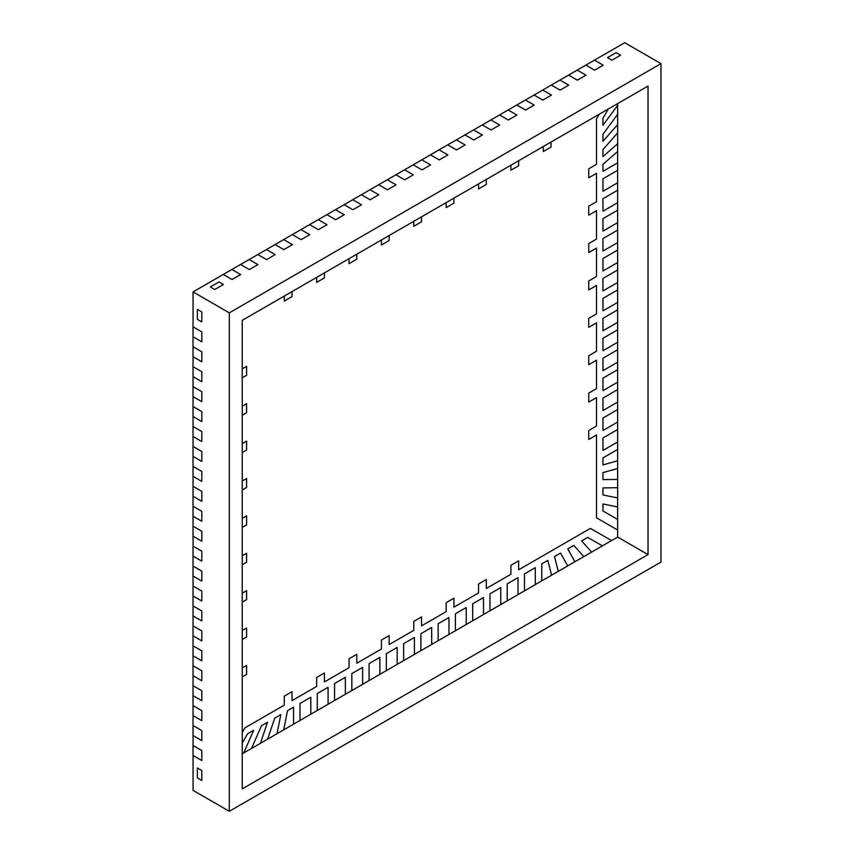 <?xml version="1.0" encoding="UTF-8"?>
<svg xmlns="http://www.w3.org/2000/svg" width="854" height="854" viewBox="0 0 854 854"><rect width="100%" height="100%" fill="white"/><g stroke="black" fill="none" stroke-linecap="round" stroke-linejoin="round"><path stroke-width="1.28" d="M611.528 540.582L590.402 528.38L611.528 540.582L602.38 545.866L587.691 537.401L581.638 540.892L591.587 552.1L583.773 556.616M602.956 118.247L608.294 109.002L602.956 118.247L608.294 109.002L602.956 118.247L602.977 125.25L617.655 105.288L617.634 114.308L602.956 134.27L602.956 141.273L617.655 124.577L617.655 114.319L602.956 134.27L602.977 141.284M193.047 326.783L201.811 331.875L201.811 341.835L193.047 336.775L193.047 291.919L223.268 274.476L232.032 279.536L240.657 274.55L232.032 279.536L223.268 274.476L231.893 269.49L240.657 274.55L231.893 269.49L249.165 259.52L257.929 264.58L249.293 269.565L240.508 264.494L249.293 269.565L257.929 264.58L249.165 259.52L266.427 249.549L275.191 254.609L266.565 259.595L257.78 254.524L266.565 259.595L275.191 254.609L266.427 249.549L283.699 239.579L292.463 244.639L283.827 249.624L275.041 244.554L283.827 249.624L292.463 244.639L283.699 239.579L300.96 229.619L309.724 234.669L301.099 239.654L292.314 234.583L301.099 239.654L309.724 234.669L300.96 229.619L318.232 219.649L326.997 224.709L318.361 229.694L309.575 224.613L318.361 229.694L326.997 224.709L318.232 219.649L335.494 209.678L344.258 214.738L335.622 219.724L326.847 214.653L335.622 219.724L344.258 214.738L335.494 209.678L352.766 199.708L361.53 204.768L352.894 209.753L344.109 204.682L352.894 209.753L361.53 204.768L352.766 199.708L370.028 189.737L378.792 194.797L370.156 199.783L361.381 194.712L370.156 199.783L378.792 194.797L370.028 189.737L387.3 179.767L396.064 184.827L387.428 189.812L378.642 184.742L387.428 189.812L396.064 184.827L387.3 179.767L404.561 169.807L413.325 174.856L404.689 179.842L395.914 174.771L404.689 179.842L413.325 174.856L404.561 169.807L421.833 159.837L430.597 164.897L421.961 169.882L413.176 164.801L421.961 169.882L430.597 164.897L421.833 159.837L439.095 149.866L447.859 154.926L439.223 159.911L430.437 154.841L456.367 139.896L465.131 144.956L456.495 149.941L447.709 144.87L456.495 149.941L465.131 144.956L456.367 139.896L473.628 129.925L482.393 134.985L473.756 139.971L464.971 134.921M229.31 811.3L660.975 562.081L660.975 63.634L229.31 312.852L229.31 811.3L193.047 790.366L193.047 755.47L201.811 760.53L201.811 750.559L201.811 760.53L193.047 755.47L193.047 745.51L201.811 750.559L193.047 745.51L193.047 725.569L201.811 730.629L201.811 740.599L193.025 735.529L193.047 725.548M611.891 60.218L620.527 55.232L616.076 52.67L607.45 57.656L611.891 60.218L607.45 57.656L616.076 52.67L620.527 55.232L611.891 60.218M551.033 142.063L551.033 147.048L551.033 142.063L551.033 147.048L543.283 151.521L551.033 147.048L543.283 151.521L543.283 146.536M518.656 160.755L518.656 165.74L518.656 160.755L518.656 165.74L510.905 170.213L518.656 165.74L510.905 170.213L510.905 165.228M486.278 184.432L486.278 179.447L486.278 184.432L478.528 188.905M446.151 202.611L446.151 207.618L453.922 203.135L453.901 198.139L453.901 203.124L446.151 207.597M421.524 216.831L421.524 221.816L421.524 216.831L421.524 221.816L413.784 226.289L421.524 221.816L413.784 226.289L413.784 221.303M389.157 235.523L389.157 240.508L389.157 235.523L389.157 240.508L381.407 244.981L389.157 240.508L381.407 244.981L381.407 239.995M356.78 254.214L356.78 259.2L356.78 254.214L356.78 259.2L349.03 263.672L356.78 259.2L349.03 263.672L349.03 258.687M324.403 277.892L324.403 272.906L324.403 277.892L316.653 282.364M292.025 291.598L292.025 296.584L292.025 291.598L292.025 296.584L284.286 301.056M214.76 289.506L223.396 284.521L218.944 281.948L210.319 286.933L214.76 289.506L210.319 286.933L218.944 281.948L223.396 284.521L214.76 289.506M201.811 321.905L201.811 311.934L197.37 309.361L197.37 319.332L201.811 321.905L197.37 319.332L197.37 309.361L201.811 311.934L201.811 321.905M242.258 377.799L246.571 375.312L242.258 377.799L246.571 375.312L246.571 366.366L246.571 375.312L246.571 366.366L242.258 368.853M246.592 403.728L246.592 412.706L242.258 415.215L246.571 412.695L242.258 415.183L246.571 412.695L246.571 403.75L246.571 412.695L246.571 403.75L242.258 406.237M242.258 452.567L246.571 450.079L242.258 452.567L246.571 450.079L246.571 441.134M242.258 489.95L246.571 487.463L242.258 489.95L246.571 487.463L246.571 478.518L246.571 487.463L246.571 478.518L242.258 481.005M242.258 518.389L246.592 515.88L246.592 524.858L242.258 527.356L246.571 524.847L242.258 527.334L246.571 524.847L246.571 515.901M242.258 564.718L246.571 562.231L242.258 564.718L246.571 562.231L246.571 553.285L246.571 562.231L246.571 553.285L242.258 555.773M246.592 590.648L246.592 599.625L242.258 602.123L246.571 599.615L242.258 602.102L246.571 599.615L246.571 590.658L246.571 599.615L246.571 590.658L242.258 593.156M246.571 636.999L242.258 639.507L246.571 636.999L242.258 639.486L246.571 636.999L246.571 628.042M242.258 676.87L246.571 674.382L242.258 676.87L246.571 674.382L246.571 665.426L246.571 674.382L246.571 665.426L242.258 667.924M201.811 780.471L201.811 770.5L197.37 767.938L197.37 777.909L201.811 780.471L197.37 777.909L197.37 767.938L201.811 770.5L201.811 780.471M292.025 691.676L292.047 700.632L292.047 691.665L284.286 696.149L284.286 705.116L244.927 727.843L242.258 732.465M324.403 672.984L324.403 681.93L324.424 672.973L316.653 677.457L316.653 686.424L292.047 700.632M356.78 654.292L356.801 663.248L356.801 654.281L349.03 658.765L349.03 667.732L324.424 681.94M389.157 635.6L389.157 644.546L389.178 635.589L381.407 640.073L381.407 649.04L356.801 663.248M421.524 616.908L421.545 625.865L421.545 616.898L413.784 621.381L413.784 630.359L389.178 644.556M453.901 598.216L453.922 607.173L453.922 598.206L446.151 602.689L446.151 611.667L421.545 625.865M486.278 579.524L486.278 588.47L486.3 579.514L478.528 583.997L478.528 592.975L453.922 607.173M518.656 560.832L518.677 569.789L518.677 560.822L510.905 565.305L510.905 574.283L486.3 588.481M588.737 439.447L596.508 434.985L596.508 517.812L617.634 530.014L617.655 537.07L648.026 554.609L648.026 86.062L242.258 320.335L242.258 788.872L648.026 554.609M599.177 114.265L596.508 118.898L596.508 164.331L588.737 168.814L588.737 177.792L596.508 173.309L596.508 201.715L588.737 206.198L588.737 215.176L596.508 210.692L596.508 239.099L588.737 243.582L588.737 252.56L596.508 248.076L596.508 276.482L588.737 280.966L588.737 289.944L596.508 285.46L596.508 313.866L588.737 318.35L588.737 327.328L596.508 322.844L596.508 351.25L588.737 355.734L588.737 364.711L596.508 360.217L596.508 388.634L588.737 393.118L588.737 402.095L596.508 397.601L596.508 426.018L588.737 430.501L588.737 439.479L596.508 434.985M588.737 364.679L596.508 360.217M588.737 327.296L596.508 322.844M588.737 252.528L596.508 248.076M464.971 134.9L482.264 124.94L491.029 130L499.665 125.015L490.901 119.955L499.665 125.015L491.029 130L482.264 124.94L508.141 109.974L516.926 115.044L508.29 120.03L499.526 114.97L516.798 105.01L525.562 110.059L534.198 105.085L525.434 100.025L534.198 105.085L525.562 110.059L516.798 105.01L534.06 95.04L542.824 100.099L534.06 95.04L542.696 90.054L551.46 95.114L542.824 100.099L551.46 95.114L542.696 90.054L559.968 80.084L568.721 85.144L560.096 90.129L551.31 85.058L560.096 90.129L568.721 85.144L559.968 80.084L577.229 70.113L585.993 75.173L577.357 80.159L568.572 75.088L594.501 60.143L603.255 65.203L594.63 70.188L585.844 65.117L594.63 70.188L603.255 65.203L594.501 60.143L624.712 42.7L660.975 63.634M193.047 426.477L201.811 431.558L201.811 441.529L193.047 436.469L193.047 416.528L201.811 421.588L201.811 411.617L193.025 406.547L201.811 411.617L201.811 421.588L193.047 416.528L193.047 396.598L201.811 401.658L193.047 396.598L193.047 386.627L201.811 391.687L201.811 401.658L201.811 391.687L193.047 386.627L193.047 366.686L201.811 371.746L201.811 381.717L193.025 376.646L193.047 346.745L201.811 351.805L201.811 361.776L193.025 356.705L193.025 326.794M193.047 685.666L201.811 690.747L201.811 700.718L193.047 695.658L193.047 675.727L201.811 680.787L193.047 675.727L193.047 665.757L201.811 670.817L201.811 680.787L201.811 670.817L193.047 665.757L193.047 645.816L201.811 650.876L201.811 660.847L193.025 655.776L193.047 645.795M193.025 645.805L193.047 635.846L201.811 640.906L193.047 635.846L193.047 625.875L201.811 630.935L201.811 640.906L201.811 630.935L193.047 625.875L193.047 605.945L201.811 611.005L201.811 620.965L193.025 615.894L193.047 605.913M193.047 546.101L201.811 551.182L201.811 561.153L193.047 556.093L193.047 536.163L201.811 541.222L193.047 536.163L193.047 526.192L201.811 531.252L201.811 541.222L201.811 531.252L193.047 526.192L193.047 506.251L201.811 511.311L201.811 521.282L193.025 516.211L193.047 506.23M193.025 506.241L193.047 496.281L201.811 501.341L193.047 496.281L193.047 486.31L201.811 491.37L201.811 501.341L201.811 491.37L193.047 486.31L193.047 466.38L201.811 471.44L201.811 481.4L193.025 476.329L193.047 466.348M193.025 466.359L193.047 456.41L201.811 461.47L193.047 456.41L193.047 446.439L201.811 451.499L201.811 461.47L201.811 451.499L193.047 446.439L193.025 426.488M193.025 725.558L193.047 715.599L201.811 720.659L193.047 715.599L193.047 705.628L201.811 710.688L201.811 720.659L201.811 710.688L193.047 705.628L193.025 685.677M193.025 605.924L193.047 595.975L201.811 601.035L193.047 595.975L193.047 586.004L201.811 591.064L201.811 601.035L201.811 591.064L193.047 586.004L193.047 566.063L201.811 571.123L201.811 581.094L193.025 576.023L193.025 546.112M617.634 441.977L617.634 449.428L602.956 457.904L602.956 464.907L617.655 460.797L617.634 468.515L602.956 472.625L602.956 479.617L617.655 479.393L617.634 487.687L602.956 487.933L602.956 494.936L617.655 497.957L617.634 506.977L602.956 503.967L602.956 510.959L617.634 519.435L617.634 530.014L596.508 517.812M602.956 437.963L602.956 450.432L617.655 441.966L617.655 429.509L602.956 437.963L602.956 450.432L602.956 437.963L617.655 429.509L602.956 437.963L602.977 450.442M617.634 402.106L617.634 409.557L602.956 418.033L602.977 430.501L617.655 422.025L617.634 429.498L602.977 437.985M617.655 422.025L617.655 409.568L602.977 418.044L617.634 409.557L602.956 418.033L602.977 430.501M602.956 398.092L602.956 410.55L617.655 402.085L617.655 389.627L602.956 398.092L602.956 410.55L602.956 398.092L617.655 389.627L602.956 398.092L602.977 410.56M617.634 262.541L617.634 269.992L602.956 278.468L602.956 290.926L617.655 282.46L617.634 289.933L602.956 298.398L602.956 310.867L617.655 302.401L617.634 309.863L602.956 318.339L602.956 330.797L617.655 322.342L617.634 329.804L602.956 338.28L602.956 350.738L617.655 342.273L617.634 349.745L602.956 358.221L602.956 370.679L617.655 362.213L617.634 369.675L602.956 378.151L602.977 390.63L617.655 382.154L617.634 389.616L602.977 398.103M617.655 382.154L617.655 369.686L602.977 378.162L617.634 369.675L602.956 378.151L602.977 390.63M617.634 222.659L617.634 230.11L602.956 238.586L602.956 251.055L617.655 242.589L617.634 250.051L602.956 258.527L602.956 270.985L617.655 262.52L617.655 250.062L602.956 258.527L602.977 270.996M617.634 182.788L617.634 190.239L602.956 198.715L602.977 211.184L617.655 202.708L617.634 210.18L602.956 218.656L602.956 231.114L617.655 222.648L617.655 210.191L602.956 218.656L602.977 231.124M617.655 202.708L617.655 190.25L602.977 198.726L617.634 190.239L602.956 198.715L602.977 211.184M602.956 178.774L602.956 191.232L617.655 182.777L617.655 170.309L602.956 178.774L602.956 191.232L602.956 178.774L617.655 170.309L602.956 178.774L602.977 191.253M617.634 143.771L617.634 151.468L602.956 164.299L602.977 171.312L617.655 162.836L617.634 170.298L602.977 178.785M617.655 162.836L617.655 151.478L602.977 164.31L617.634 151.468L602.956 164.299L602.977 171.312M602.956 149.578L602.956 156.581L617.655 143.76L617.655 132.893L602.956 149.578L602.956 156.581L602.956 149.578L617.655 132.893L602.956 149.578L602.977 156.592M617.634 124.609L617.634 132.882L602.977 149.599M588.737 177.771L596.508 173.309M588.737 215.155L596.508 210.692M588.737 289.912L596.508 285.46M242.258 753.815L243.721 752.961L253.67 730.266L247.596 733.757L242.258 743.044M280.817 714.595L274.732 718.086L280.795 714.584L274.732 718.086L267.612 739.148L277.038 733.725L280.795 714.584L274.732 718.086L267.612 739.148L260.438 743.279L267.537 722.238L261.473 725.74L251.524 748.435L243.732 752.929M293.562 707.24L287.478 710.72L293.541 707.229L287.478 710.72L283.72 729.871L293.562 724.192L293.562 707.24L287.478 710.72L283.699 729.85L277.048 733.703M345.358 677.329L334.544 683.552L345.336 677.318L334.544 683.552L334.544 700.504L345.358 694.281L345.336 677.318L334.544 683.552L334.544 700.504L328.096 704.23L328.075 687.289L317.282 693.523L317.282 710.464L310.824 714.19L310.803 697.259L300.01 703.482L300.01 720.434L293.562 724.16M362.608 667.348L351.816 673.582L362.608 667.348L351.837 673.592L351.837 690.544L362.63 684.31L362.608 667.348L351.816 673.582L351.816 690.534L345.358 694.259M414.425 637.458L403.611 643.67L414.403 637.447L403.611 643.67L403.611 660.622L414.425 654.41L414.425 637.458L403.611 643.67L403.611 660.622L397.163 664.348L397.142 647.417L386.35 653.641L386.35 670.593L379.891 674.318L379.87 657.377L369.077 663.611L369.077 680.563L362.63 684.289M431.676 627.476L420.883 633.711L431.676 627.476L420.905 633.721L420.905 650.673L431.697 644.439L431.676 627.476L420.883 633.711L420.883 650.652L414.425 654.377M483.492 597.586L472.678 603.799L483.471 597.565L472.678 603.799L472.678 620.751L483.492 614.538L483.471 597.565L472.678 603.799L472.678 620.751L466.231 624.477L466.231 607.546L455.417 613.77L455.417 630.722L448.958 634.447L448.937 617.506L438.145 623.74L438.145 640.681L431.697 644.407M500.743 587.605L489.95 593.829L500.743 587.605L489.972 593.84L489.972 610.791L500.764 604.568L500.743 587.605L489.95 593.829L489.95 610.781L483.492 614.506M518.026 577.646L507.212 583.858L518.004 577.635L507.212 583.858L507.233 600.832L518.026 594.597L518.004 577.635L507.212 583.858L507.212 600.81L500.764 604.536M547.83 560.438L541.746 563.928L547.809 560.427L541.746 563.928L541.746 580.869L551.609 575.212L547.809 560.427L541.746 563.928L541.746 580.869L535.298 584.595L535.277 567.664L524.484 573.888L524.484 590.84L518.026 594.565M560.576 553.082L554.513 556.573L558.292 571.347L567.707 565.914L560.555 553.061L554.492 556.562L558.27 571.337L551.599 575.19M573.835 545.428L567.75 548.909L573.813 545.407L567.75 548.909L574.881 561.751L583.784 556.627L573.813 545.407L567.75 548.909L574.881 561.751L567.686 565.892M581.638 540.892L587.691 537.401L581.638 540.892L591.587 552.1L581.638 540.892L591.587 552.1L602.401 545.887M193.047 291.919L229.31 312.852M201.811 561.153L201.811 551.182L193.047 546.122L193.047 556.093L201.811 561.153M420.905 633.721L420.905 650.673M617.655 302.401L617.655 289.944L602.977 298.42L617.634 289.933L602.956 298.398L602.977 310.877M201.811 341.835L201.811 331.875L193.047 326.815L193.047 336.775L201.811 341.835M602.956 510.959L617.634 519.435L602.956 510.959L602.956 503.967L602.956 510.959L602.977 503.977L617.634 506.977M253.67 730.266L247.596 733.757L242.258 742.991M201.811 361.776L201.811 351.805L193.047 346.745L193.047 356.716L201.811 361.776M617.655 497.957L617.655 487.698L602.977 487.944L617.634 487.687L602.956 487.933L602.977 494.946M201.811 740.599L201.811 730.629L193.047 725.569L193.047 735.54L201.811 740.599M267.558 722.249L261.473 725.74L251.524 748.435M577.357 80.159L585.993 75.173L577.229 70.113L568.593 75.099L577.357 80.159M201.811 381.717L201.811 371.746L193.047 366.686L193.047 376.657L201.811 381.717M554.513 556.573L560.555 553.061L554.492 556.562L558.292 571.347M617.655 479.393L617.655 468.526L602.977 472.636L617.634 468.515L602.956 472.625L602.977 479.638M617.655 460.797L617.655 449.439L602.977 457.915L617.634 449.428L602.956 457.904L602.977 464.918M201.811 700.718L201.811 690.747L193.047 685.687L193.047 695.658L201.811 700.718M283.699 729.85L287.478 710.72L283.72 729.871M524.484 573.888L535.277 567.664L524.484 573.888L524.484 590.84M310.824 697.27L300.01 703.482L300.01 720.434L300.01 703.482L300.01 720.434L310.824 714.222M201.811 441.529L201.811 431.558L193.047 426.498L193.047 436.469L201.811 441.529M507.212 600.81L507.212 583.858L507.233 600.832M201.811 660.847L201.811 650.876L193.047 645.816L193.047 655.787L201.811 660.847M317.282 693.523L328.075 687.289L317.282 693.523L317.282 710.464M508.29 120.03L516.926 115.044L508.162 109.985L499.526 114.97L508.29 120.03M489.972 593.84L489.972 610.791M201.811 481.4L201.811 471.44L193.047 466.38L193.047 476.34L201.811 481.4M201.811 620.965L201.811 611.005L193.047 605.945L193.047 615.905L201.811 620.965M617.655 242.589L617.655 230.121L602.977 238.597L617.634 230.11L602.956 238.586L602.977 251.065M351.837 673.592L351.837 690.544M473.756 139.971L482.393 134.985L473.628 129.925L464.992 134.911L473.756 139.971M455.417 613.77L466.209 607.536L455.417 613.77L455.417 630.722M602.956 358.221L602.956 370.679L602.956 358.221L617.655 349.756L602.956 358.221L602.977 370.689M379.891 657.399L369.077 663.611L369.077 680.563L369.077 663.611L369.077 680.563L379.891 674.35M201.811 521.282L201.811 511.311L193.047 506.251L193.047 516.222L201.811 521.282M448.958 617.517L438.145 623.74L438.145 640.681M617.655 342.273L617.655 329.815L602.977 338.291L617.634 329.804L602.956 338.28L602.977 350.748M201.811 581.094L201.811 571.123L193.047 566.063L193.047 576.034L201.811 581.094M617.634 269.992L602.956 278.468L617.655 270.003L602.956 278.468L602.977 290.936M386.35 653.641L397.142 647.417L386.35 653.641L386.35 670.593M439.223 159.911L447.859 154.926L439.095 149.866L430.469 154.852L439.223 159.911M617.634 309.863L602.956 318.339L617.655 309.874L602.956 318.339L602.977 330.818M588.737 402.095L596.508 397.601M551.054 142.052L551.054 147.059L543.283 151.542M518.677 160.744L518.677 165.751L510.905 170.234M486.3 184.443L478.528 188.926L478.528 183.92M421.545 216.82L421.545 221.826L413.784 226.31M389.178 235.512L389.178 240.518L381.407 245.002M356.801 254.204L356.801 259.21L349.03 263.694M324.424 277.902L316.653 282.386L316.653 277.379M292.047 291.588L292.047 296.594L284.286 301.078L284.286 296.071M242.258 377.831L246.592 375.322L246.592 366.355M242.258 452.599L246.592 450.09L246.592 441.112L242.258 443.621M242.258 489.982L246.592 487.474L246.592 478.496M242.258 564.74L246.592 562.242L246.592 553.264M246.592 637.009L246.592 628.032L242.258 630.54M242.258 676.891L246.592 674.393L246.592 665.415M617.655 537.07L611.56 540.603L590.402 528.38L518.677 569.789M587.712 537.412L581.659 540.913M602.977 118.258L602.977 125.25M617.655 103.59L617.655 105.288M574.902 561.761L567.771 548.919L574.881 561.751M617.634 114.308L602.956 134.27L617.655 114.319M554.492 556.562L558.27 571.337M535.298 567.675L524.505 573.909M535.298 584.627L524.505 590.861M489.95 593.829L489.95 610.781M472.678 603.799L472.678 620.751L472.7 603.81M466.231 607.546L455.438 613.78M466.231 624.498L455.438 630.732M448.958 634.469L438.166 640.703M420.883 633.711L420.883 650.652M403.611 643.67L403.611 660.622L403.632 643.692M617.634 210.18L602.956 218.656L617.655 210.191M617.655 270.003L617.655 282.46M617.655 309.874L617.655 322.342M397.163 647.428L386.371 653.652M397.163 664.38L386.371 670.603M617.634 250.051L602.956 258.527L617.655 250.062M617.655 362.213L617.655 349.756L602.977 358.232M351.816 673.582L351.816 690.534M334.565 700.515L334.565 683.563L334.544 700.504M328.096 687.299L317.304 693.533M328.096 704.251L317.304 710.485M541.746 563.928L541.746 580.869L541.767 563.939M260.427 743.322L251.546 748.446M274.732 718.086L267.612 739.148L274.753 718.097M617.655 506.998L617.655 519.456M223.246 274.465L231.893 269.49L223.246 274.486M240.508 264.494L249.144 259.509L240.529 264.505M266.427 249.549L257.801 254.535L266.427 249.549M283.699 239.579L275.063 244.564L283.699 239.579M193.025 386.616L193.047 396.598L193.047 386.595M193.047 745.51L193.025 755.459L193.025 745.489M193.047 705.628L193.047 715.599L193.025 705.617M193.047 665.757L193.047 675.727L193.025 665.746M193.047 625.875L193.047 635.846L193.025 625.865M193.047 586.004L193.047 595.975L193.025 585.993M534.038 95.029L542.696 90.054L534.038 95.05M594.501 60.143L585.865 65.128L594.501 60.143M559.968 80.084L551.332 85.069L559.968 80.084M193.047 526.192L193.047 536.163L193.025 526.181M378.642 184.742L387.3 179.767L378.642 184.763M352.766 199.708L344.13 204.693L352.766 199.708M490.901 119.955L482.264 124.94L490.879 119.944M395.914 174.771L404.54 169.786L395.936 174.782M370.028 189.737L361.402 194.723L370.028 189.737M335.494 209.678L326.868 214.664L335.494 209.678M309.575 224.613L318.232 219.649L309.596 224.634M292.314 234.583L300.96 229.619L292.314 234.615M516.777 104.989L525.413 100.003L516.777 105.021M421.833 159.837L413.197 164.822L421.833 159.837M447.709 144.87L456.367 139.896L447.709 144.892M193.047 486.31L193.047 496.281L193.025 486.3M193.047 446.439L193.047 456.41L193.025 446.428M193.047 406.557L193.025 416.517L193.025 406.547"/></g></svg>
